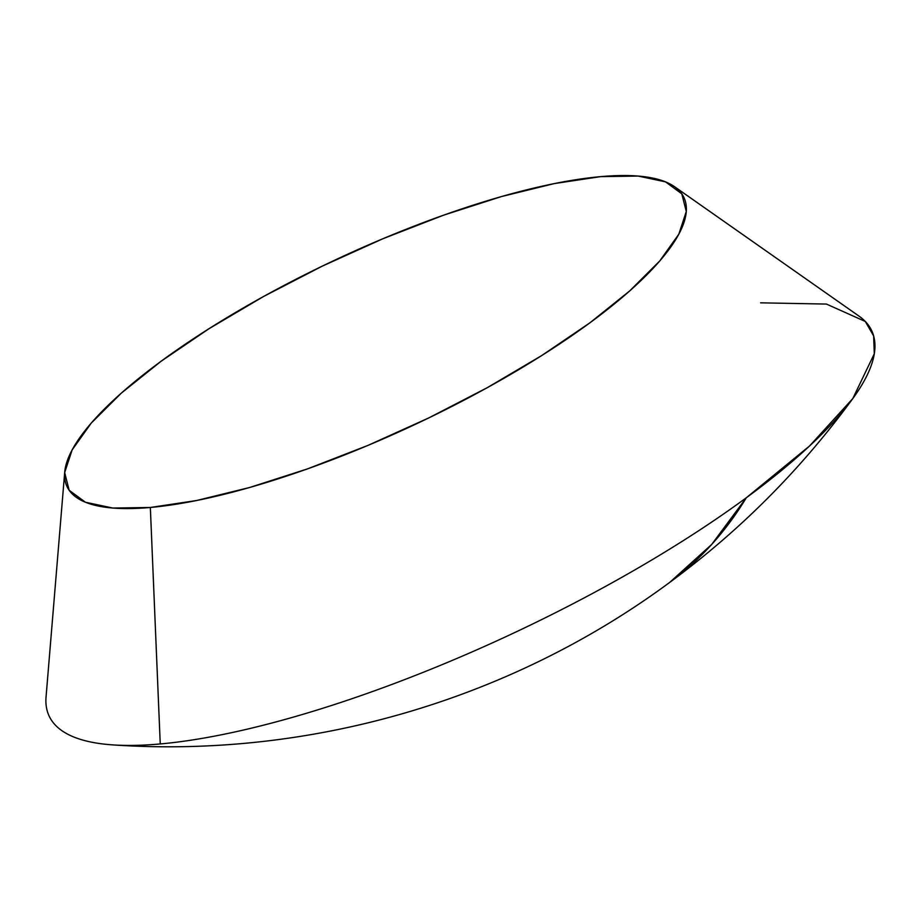<?xml version="1.0" encoding="UTF-8"?>
<svg xmlns="http://www.w3.org/2000/svg" width="921" height="921" viewBox="0 0 921 921"><rect width="100%" height="100%" fill="white"/><g stroke="black" fill="none" stroke-linecap="round" stroke-linejoin="round"><path stroke-width="1.38" d="M64.7 472.266L46.05 697.013A454.18 121.894 -25.1 0 0 160.242 743.949A454.18 121.894 154.9 0 1 113.375 744.939C311.356 758.271 511.328 699.43 669.74 582.383A846.549 484.354 -126.3 0 0 746.309 497.766A454.18 121.894 154.9 0 1 160.242 743.949L150.342 507.471A340.643 91.421 154.9 0 1 64.7 472.266A340.643 91.421 154.9 0 1 264.028 296.24A340.643 91.421 154.9 0 1 600.619 176.636L554.465 183.555L501.427 196.576L443.554 215.192L383.067 238.677L322.281 266.134L263.544 296.504L209.113 328.636L161.071 361.274L121.261 393.175L91.237 423.107L72.126 449.932L64.666 472.611L69.167 490.271L85.423 502.233L112.834 508.047L150.342 507.471L196.495 500.54L249.533 487.52L307.407 468.916L367.893 445.43L428.679 417.973L487.416 387.591L541.847 355.471L589.889 322.834L629.688 290.921L659.724 260.988L678.835 234.164L686.283 211.485L681.793 193.824L665.526 181.863L638.115 176.061L600.619 176.636A340.643 91.421 154.9 0 1 674.46 186.641A340.643 91.421 154.9 0 1 529.794 362.966A340.643 91.421 154.9 0 1 150.342 507.471L160.242 743.949A454.18 121.894 -25.1 0 0 746.309 497.766A454.18 121.894 -25.1 0 0 859.063 316.168L674.46 186.641M760.608 302.836L826.448 304.068L865.303 321.475L873.626 335.889L874.305 353.768L852.788 398.574L809.605 445.937L746.309 497.766L711.703 544.438L669.74 582.383C740.116 530.6 801.132 469.33 852.788 398.574"/></g></svg>

